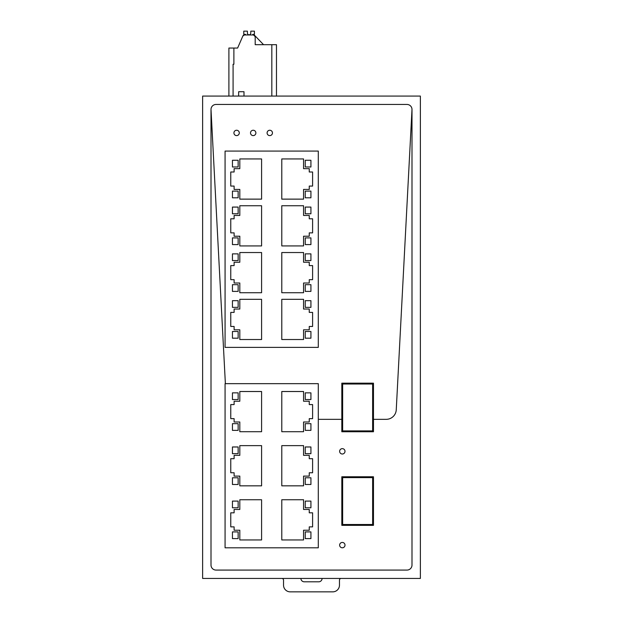 <?xml version="1.0" encoding="UTF-8"?>
<svg xmlns="http://www.w3.org/2000/svg" width="623" height="623" viewBox="0 0 623 623"><rect width="100%" height="100%" fill="white"/><g stroke="black" fill="none" stroke-linecap="round" stroke-linejoin="round"><path stroke-width="0.93" d="M318.298 547.804L225.074 547.804L225.074 383.659L225.074 547.804L318.298 547.804L318.298 383.659L225.074 383.659M225.378 383.659L211.002 109.477L211.002 565.053A5.023 5.023 0 0 0 216.033 570.076L406.967 570.076A5.023 5.023 0 0 0 411.998 565.053L411.998 109.477A5.023 5.023 0 0 0 406.967 104.454L216.033 104.454A5.023 5.023 0 0 0 211.002 109.477M373.473 419.334L386.221 419.334A10.046 10.046 0 0 0 396.251 409.809L411.998 109.477M341.817 419.334L318.298 419.334M342.315 448.646A2.679 2.679 0 0 0 339.636 451.325A2.679 2.679 0 0 0 342.315 454.003A2.679 2.679 0 0 0 345.002 451.325A2.679 2.679 0 0 0 342.315 448.646M342.315 542.438A2.679 2.679 0 0 0 339.636 545.117A2.679 2.679 0 0 0 342.315 547.796A2.679 2.679 0 0 0 345.002 545.117A2.679 2.679 0 0 0 342.315 542.438M373.473 431.747L373.473 383.176L341.817 383.176L341.817 431.747L373.473 431.747M341.817 525.337L373.473 525.337L373.473 476.766L341.817 476.766L341.817 525.337M303.557 485.831L303.557 476.112L309.249 476.112L309.249 472.764L312.598 472.764L312.598 458.692L309.249 458.692L309.249 455.343L303.557 455.343L303.557 445.632L281.783 445.632L281.783 485.831L303.557 485.831L303.557 476.112M310.924 453.669L310.924 446.971L305.231 446.971L305.231 453.669L310.924 453.669L310.924 446.971L305.231 446.971L305.231 453.669M238.142 453.669L238.142 446.971L232.441 446.971L232.441 453.669L238.142 453.669L238.142 446.971L232.441 446.971L232.441 453.669M238.142 484.492L238.142 477.786L232.441 477.786L232.441 484.492L238.142 484.492L238.142 477.786L232.441 477.786L232.441 484.492M234.116 455.343L234.116 458.692L230.767 458.692L230.767 472.764L234.116 472.764L234.116 476.112L239.816 476.112L239.816 485.831L261.59 485.831L261.59 445.632L239.816 445.632L239.816 455.343L234.116 455.343L239.816 455.343M303.557 401.228L303.557 391.517L281.783 391.517L281.783 431.708L303.557 431.708L303.557 421.997L309.249 421.997L309.249 418.648L312.598 418.648L312.598 404.576L309.249 404.576L309.249 401.228L303.557 401.228L309.249 401.228M310.924 430.368L310.924 423.671L305.231 423.671L305.231 430.368L310.924 430.368L310.924 423.671L305.231 423.671L305.231 430.368M310.924 399.553L310.924 392.856L305.231 392.856L305.231 399.553L310.924 399.553L310.924 392.856L305.231 392.856L305.231 399.553M238.142 430.368L238.142 423.671L232.441 423.671L232.441 430.368L238.142 430.368L238.142 423.671L232.441 423.671L232.441 430.368M234.116 401.228L234.116 404.576L230.767 404.576L230.767 418.648L234.116 418.648L234.116 421.997L239.816 421.997L239.816 431.708L261.59 431.708L261.59 391.517L239.816 391.517L239.816 401.228L234.116 401.228L239.816 401.228M305.231 484.492L310.924 484.492L310.924 477.786L305.231 477.786L305.231 484.492L305.231 477.786L310.924 477.786L310.924 484.492M239.816 509.458L234.116 509.458L234.116 512.815L230.767 512.815L230.767 526.879L234.116 526.879L234.116 530.228L239.816 530.228L239.816 539.946L261.59 539.946L261.59 499.747L239.816 499.747L239.816 509.458L234.116 509.458M232.441 538.607L238.142 538.607L238.142 531.902L232.441 531.902L232.441 538.607L232.441 531.902L238.142 531.902L238.142 538.607M238.142 507.784L238.142 501.087L232.441 501.087L232.441 507.784L238.142 507.784L238.142 501.087L232.441 501.087L232.441 507.784M310.924 507.784L310.924 501.087L305.231 501.087L305.231 507.784L310.924 507.784L310.924 501.087L305.231 501.087L305.231 507.784M305.231 538.607L310.924 538.607L310.924 531.902L305.231 531.902L305.231 538.607L305.231 531.902L310.924 531.902L310.924 538.607M309.249 512.815L309.249 509.458L303.557 509.458L303.557 499.747L281.783 499.747L281.783 539.946L303.557 539.946L303.557 530.228L309.249 530.228L309.249 526.879L312.598 526.879L312.598 512.815L309.249 512.815L312.598 512.815L312.598 526.879M238.142 399.553L238.142 392.856L232.441 392.856L232.441 399.553L238.142 399.553L238.142 392.856L232.441 392.856L232.441 399.553M225.074 151.085L225.074 347.385L318.298 347.385L318.298 151.085L225.074 151.085L225.074 347.385L318.291 347.385M202.631 578.448L202.631 96.074L420.369 96.074L420.369 578.448L202.631 578.448M342.65 430.906L342.65 384.009L372.632 384.009L372.632 430.906L342.65 430.906M342.65 524.504L342.65 477.607L372.632 477.607L372.632 524.504L342.65 524.504M303.557 445.632L281.783 445.632L281.783 485.831M303.557 455.343L309.249 455.343M309.249 458.692L312.598 458.692L312.598 472.764M309.249 476.112L309.249 472.764M234.116 458.692L230.767 458.692L230.767 472.764M261.59 485.831L261.59 445.632L239.816 445.632M239.816 476.112L239.816 485.831M234.116 472.764L234.116 476.112M309.249 404.576L312.598 404.576L312.598 418.648M309.249 421.997L309.249 418.648M303.557 431.708L303.557 421.997M303.557 391.517L281.783 391.517L281.783 431.708M234.116 404.576L230.767 404.576L230.767 418.648M261.59 431.708L261.59 391.517L239.816 391.517M239.816 421.997L239.816 431.708M234.116 418.648L234.116 421.997M261.59 539.946L261.59 499.747L239.816 499.747M239.816 530.228L239.816 539.946M234.116 526.879L234.116 530.228M234.116 512.815L230.767 512.815L230.767 526.879M309.249 530.228L309.249 526.879M303.557 539.946L303.557 530.228M303.557 499.747L281.783 499.747L281.783 539.946M303.557 509.458L309.249 509.458M236.615 130.246A2.679 2.679 0 0 0 233.929 132.925A2.679 2.679 0 0 0 236.615 135.604A2.679 2.679 0 0 0 239.294 132.925A2.679 2.679 0 0 0 236.615 130.246M253.195 135.604A2.679 2.679 0 0 0 255.874 132.925A2.679 2.679 0 0 0 253.195 130.246A2.679 2.679 0 0 0 250.516 132.925A2.679 2.679 0 0 0 253.195 135.604M269.775 135.604A2.679 2.679 0 0 0 272.453 132.925A2.679 2.679 0 0 0 269.775 130.246A2.679 2.679 0 0 0 267.096 132.925A2.679 2.679 0 0 0 269.775 135.604M238.142 291.393L238.142 284.688L232.441 284.688L232.441 291.393L238.142 291.393L238.142 284.688L232.441 284.688L232.441 291.393M234.116 172.003L230.767 172.003L230.767 186.075L234.116 186.075L234.116 189.423L239.816 189.423L239.816 199.134L261.59 199.134L261.59 158.935L239.816 158.935L239.816 168.654L234.116 168.654L234.116 172.003L230.767 172.003L230.767 186.075M230.767 232.87L234.116 232.87L234.116 236.218L239.816 236.218L239.816 245.929L261.59 245.929L261.59 205.738L239.816 205.738L239.816 215.449L234.116 215.449L234.116 218.798L230.767 218.798L230.767 232.87L230.767 218.798L234.116 218.798M230.767 279.665L234.116 279.665L234.116 283.013L239.816 283.013L239.816 292.732L261.59 292.732L261.59 252.533L239.816 252.533L239.816 262.244L234.116 262.244L234.116 265.593L230.767 265.593L230.767 279.665L230.767 265.593L234.116 265.593M230.767 326.46L234.116 326.46L234.116 329.808L239.816 329.808L239.816 339.527L261.59 339.527L261.59 299.328L239.816 299.328L239.816 309.039L234.116 309.039L234.116 312.396L230.767 312.396L230.767 326.46L230.767 312.396L234.116 312.396M238.142 213.775L238.142 207.077L232.441 207.077L232.441 213.775L238.142 213.775L238.142 207.077L232.441 207.077L232.441 213.775M238.142 260.57L238.142 253.873L232.441 253.873L232.441 260.57L238.142 260.57L238.142 253.873L232.441 253.873L232.441 260.57M238.142 307.365L238.142 300.668L232.441 300.668L232.441 307.365L238.142 307.365L238.142 300.668L232.441 300.668L232.441 307.365M238.142 197.795L238.142 191.097L232.441 191.097L232.441 197.795L238.142 197.795L238.142 191.097L232.441 191.097L232.441 197.795M238.142 244.59L238.142 237.893L232.441 237.893L232.441 244.59L238.142 244.59L238.142 237.893L232.441 237.893L232.441 244.59M238.142 338.188L238.142 331.483L232.441 331.483L232.441 338.188L238.142 338.188L238.142 331.483L232.441 331.483L232.441 338.188M238.142 166.98L238.142 160.275L232.441 160.275L232.441 166.98L238.142 166.98L238.142 160.275L232.441 160.275L232.441 166.98M305.231 166.98L310.924 166.98L310.924 160.275L305.231 160.275L305.231 166.98L305.231 160.275L310.924 160.275L310.924 166.98M305.231 213.775L310.924 213.775L310.924 207.077L305.231 207.077L305.231 213.775L305.231 207.077L310.924 207.077L310.924 213.775M305.231 260.57L310.924 260.57L310.924 253.873L305.231 253.873L305.231 260.57L305.231 253.873L310.924 253.873L310.924 260.57M305.231 307.365L310.924 307.365L310.924 300.668L305.231 300.668L305.231 307.365L305.231 300.668L310.924 300.668L310.924 307.365M305.231 197.795L310.924 197.795L310.924 191.097L305.231 191.097L305.231 197.795L305.231 191.097L310.924 191.097L310.924 197.795M305.231 244.59L310.924 244.59L310.924 237.893L305.231 237.893L305.231 244.59L305.231 237.893L310.924 237.893L310.924 244.59M305.231 291.393L310.924 291.393L310.924 284.688L305.231 284.688L305.231 291.393L305.231 284.688L310.924 284.688L310.924 291.393M305.231 338.188L310.924 338.188L310.924 331.483L305.231 331.483L305.231 338.188L305.231 331.483L310.924 331.483L310.924 338.188M303.557 199.134L303.557 189.423L309.249 189.423L309.249 186.075L312.598 186.075L312.598 172.003L309.249 172.003L309.249 168.654L303.557 168.654L303.557 158.935L281.783 158.935L281.783 199.134L303.557 199.134L303.557 189.423M303.557 245.929L303.557 236.218L309.249 236.218L309.249 232.87L312.598 232.87L312.598 218.798L309.249 218.798L309.249 215.449L303.557 215.449L303.557 205.738L281.783 205.738L281.783 245.929L303.557 245.929L303.557 236.218M303.557 292.732L303.557 283.013L309.249 283.013L309.249 279.665L312.598 279.665L312.598 265.593L309.249 265.593L309.249 262.244L303.557 262.244L303.557 252.533L281.783 252.533L281.783 292.732L303.557 292.732L303.557 283.013M281.783 339.527L303.557 339.527L303.557 329.808L309.249 329.808L309.249 326.46L312.598 326.46L312.598 312.396L309.249 312.396L309.249 309.039L303.557 309.039L303.557 299.328L281.783 299.328L281.783 339.527L281.783 299.328L303.557 299.328M233.088 96.074L233.088 64.255L233.882 64.255L233.882 48.041L228.898 48.041L228.898 96.074M276.472 44.692L276.472 96.074L276.472 44.692L255.196 44.692L255.196 36.656L253.522 34.974L244.403 34.974A1.674 1.674 180 0 0 242.869 35.986L244.403 34.974L245.921 34.974L245.415 34.335L243.772 34.335L243.772 31.15L247.393 31.15L247.432 33.307A1.674 1.674 180 0 0 250.765 33.307L250.812 31.15L254.425 31.15L254.425 34.335L252.922 34.335L252.416 34.974L253.522 34.974L255.196 36.656L254.807 35.573A1.674 1.674 180 0 0 253.522 34.974L253.584 34.981M233.882 48.041L237.612 48.041L242.869 35.986L237.612 48.041L232.192 48.041L237.612 48.041L235.432 48.041L237.612 48.041L235.432 48.041L237.612 48.041L242.869 35.986L244.403 34.974L245.921 34.974M233.088 64.255L233.882 64.255M239.816 168.654L234.116 168.654M261.59 199.134L261.59 158.935L239.816 158.935M239.816 189.423L239.816 199.134M234.116 186.075L234.116 189.423M239.816 215.449L234.116 215.449M261.59 245.929L261.59 205.738L239.816 205.738M239.816 236.218L239.816 245.929M234.116 232.87L234.116 236.218M239.816 262.244L234.116 262.244M261.59 292.732L261.59 252.533L239.816 252.533M239.816 283.013L239.816 292.732M234.116 279.665L234.116 283.013M239.816 309.039L234.116 309.039M261.59 339.527L261.59 299.328L239.816 299.328M239.816 329.808L239.816 339.527M234.116 326.46L234.116 329.808M303.557 158.935L281.783 158.935L281.783 199.134M303.557 168.654L309.249 168.654M309.249 172.003L312.598 172.003L312.598 186.075M309.249 189.423L309.249 186.075M303.557 205.738L281.783 205.738L281.783 245.929M303.557 215.449L309.249 215.449M309.249 218.798L312.598 218.798L312.598 232.87M309.249 236.218L309.249 232.87M303.557 252.533L281.783 252.533L281.783 292.732M303.557 262.244L309.249 262.244M309.249 265.593L312.598 265.593L312.598 279.665M309.249 283.013L309.249 279.665M303.557 309.039L309.249 309.039M309.249 312.396L312.598 312.396L312.598 326.46M309.249 329.808L309.249 326.46M303.557 339.527L303.557 329.808M255.196 44.692L271.278 44.692L263.568 44.692L255.196 35.986M260.126 44.692L263.568 44.692M252.922 34.335L252.416 34.974L252.922 34.335L252.416 34.974L253.522 34.974M242.869 35.986L244.403 34.974L242.869 35.986L244.403 34.974L242.869 35.986L239.73 43.182L242.869 35.986M237.612 48.041L239.73 43.182L237.612 48.041M243.998 96.074L243.998 91.721L238.64 91.721L238.64 96.074M245.921 34.833L245.415 34.335L245.921 34.833M250.812 31.15L254.425 31.15M250.812 32.824L250.765 33.307A1.674 1.674 180 0 1 247.432 33.307L247.393 32.824L247.432 33.307A1.674 1.674 180 0 0 250.765 33.307L250.812 32.824L250.765 33.307A1.674 1.674 180 0 1 247.432 33.307L247.393 32.824L247.432 33.307A1.674 1.674 180 0 0 250.765 33.307L250.812 32.824L250.765 33.307A1.674 1.674 180 0 1 247.432 33.307L247.393 32.824M243.772 31.15L247.393 31.15M341.147 578.448A1.674 1.674 0 0 0 339.473 580.122L339.473 585.153A6.697 6.697 0 0 1 332.768 591.85L290.232 591.85A6.697 6.697 0 0 1 283.527 585.153L283.527 580.122A1.674 1.674 0 0 0 281.853 578.448M300.854 578.448L300.964 579.032A3.349 3.349 0 0 0 304.258 581.804L318.742 581.804A3.349 3.349 0 0 0 322.036 579.032L322.146 578.448M271.823 44.692L271.823 96.074"/></g></svg>
